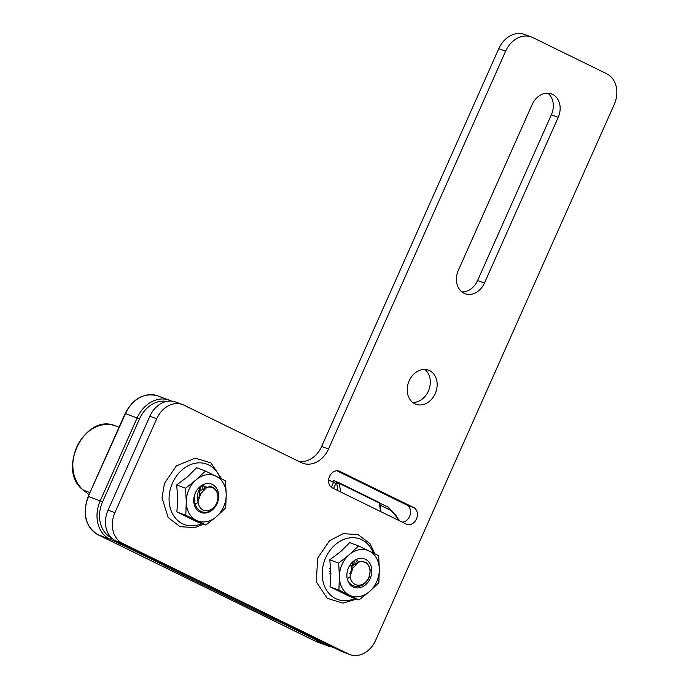 <?xml version="1.0" encoding="UTF-8"?>
<svg xmlns="http://www.w3.org/2000/svg" width="689" height="689" viewBox="0 0 689 689"><rect width="100%" height="100%" fill="white"/><g stroke="black" fill="none" stroke-linecap="round" stroke-linejoin="round"><path stroke-width="1.03" d="M301.282 462.612A24.218 19.318 110.3 0 0 302.704 463.223A24.218 19.318 110.3 0 0 328.498 449.021L505.623 51.193A24.218 19.318 -69.7 0 1 531.426 36.991A24.218 19.318 -69.7 0 1 532.847 37.602L606.725 73.775A24.218 19.318 -69.7 0 1 614.269 104.383L375.643 640.348A24.218 19.318 -69.7 0 1 349.84 654.55A24.218 19.318 -69.7 0 1 348.419 653.939L122.444 543.294A24.218 19.318 -69.7 0 1 114.908 512.676L156.722 418.748A24.218 19.318 -69.7 0 1 182.525 404.546A24.218 19.318 -69.7 0 1 183.946 405.158L301.282 462.612M328.498 449.021L321.651 446.481A24.218 19.318 -69.7 0 1 298.974 461.484M332.356 487.915A9.086 7.243 -69.7 0 1 329.385 476.771A9.086 7.243 -69.7 0 1 339.195 471.112A9.086 7.243 -69.7 0 1 339.737 471.345L413.607 507.517A9.086 7.243 -69.7 0 1 416.578 518.662A9.086 7.243 -69.7 0 1 406.76 524.32A9.086 7.243 -69.7 0 1 406.226 524.088L332.356 487.915M532.149 104.556A18.164 14.486 -69.7 0 1 551.493 93.902A18.164 14.486 -69.7 0 1 558.219 117.319L484.419 283.084A18.164 14.486 -69.7 0 1 465.075 293.738A18.164 14.486 -69.7 0 1 458.349 270.321L532.149 104.556M429.566 370.63A18.164 14.486 -69.7 0 1 435.508 392.919A18.164 14.486 -69.7 0 1 415.872 404.245A18.164 14.486 -69.7 0 1 408.594 382.18A18.164 14.486 -69.7 0 1 428.489 370.174A18.164 14.486 -69.7 0 1 429.566 370.63M531.426 36.991L524.57 34.45A24.218 19.318 110.3 0 0 498.776 48.652L505.623 51.193M182.525 404.546L175.669 402.006A24.218 19.318 110.3 0 0 149.875 416.208L156.722 418.748M348.419 653.939L341.563 651.398L115.597 540.753A24.218 19.318 110.3 0 1 108.052 510.144L149.875 416.208M461.854 291.921A18.164 14.486 110.3 0 0 477.572 280.544L551.372 114.787A18.164 14.486 110.3 0 0 547.867 93.187M341.563 651.398A24.218 19.318 110.3 0 0 342.993 652.009L349.84 654.55M321.651 446.481L498.776 48.652M402.247 522.141A9.086 7.243 110.3 0 0 410.196 514.726A9.086 7.243 110.3 0 0 406.76 504.977L336.869 470.759M424.863 369.459A18.164 14.486 -69.7 0 1 428.92 389.707A18.164 14.486 -69.7 0 1 412.651 402.428M318.439 640.081L318.284 640.193A1.817 0.965 54.1 0 0 318.921 640.314M381.051 511.763L379.906 503.676A1.817 1.085 171.9 0 0 379.355 503.03L380.561 511.522M166.342 565.609L166.187 565.721A1.817 0.965 54.1 0 0 166.833 565.841M340.581 491.946L339.376 483.454A1.817 1.085 171.9 0 0 336.826 483.712A1.817 1.447 -69.7 0 1 338.867 482.696A1.817 1.094 -63.9 0 1 338.928 482.722A1.817 1.817 0 0 0 338.755 482.653L337.817 482.3A1.817 1.447 -69.7 0 1 337.92 482.343L338.643 482.619M277.607 620.083A1.817 0.965 54.1 0 0 278.304 620.617L278.459 620.505M125.51 545.61A1.817 0.965 54.1 0 0 126.208 546.144L126.363 546.033M108.242 451.467L105.029 458.685M347.635 580.216L349.254 582.885L352.045 585.331L355.903 586.589L359.055 586.434L362.982 584.84L365.859 582.455L368.184 579.303L369.562 576.047L370.191 569.975L368.848 565.635L366.143 562.603L361.613 561.363L358.848 561.957L353.001 567.934L350.098 576.193L352.742 561.862M329.247 568.787L330.642 567.521M329.428 571.534L330.832 570.88M329.755 573.188L330.892 573.076M349.53 573.67L351.071 571.37M351.726 569.924L352.501 563.18M348.091 578.149L350.184 576.994M355.541 564.317L354.646 561.647M357.608 562.637L356.299 560.889M359.158 561.836L357.186 560.622M359.865 561.63L350.486 565.927M358.848 561.957A12.109 9.663 -69.7 0 1 369.967 570.363A12.109 9.663 -69.7 0 1 361.045 584.858A12.109 9.663 -69.7 0 1 350.098 576.193M200.904 493.462L198.001 501.721C196.434 494.22 198.406 488.406 203.935 484.281A15.141 12.075 110.3 0 0 197.106 489.879C188.907 501.377 199.56 518.128 210.886 510.368C222.736 504.064 218.568 482.386 206.752 487.485L200.912 493.462M197.433 499.198L198.975 496.898M199.629 495.451L200.172 487.674M195.194 503.96L198.087 502.522M203.444 489.845L202.135 486.468M205.511 488.165L203.6 485.891M207.062 487.364L203.858 485.823M207.768 487.149L198.389 491.455M206.76 487.485A12.109 9.663 -69.7 0 1 217.87 495.891A12.109 9.663 -69.7 0 1 208.948 510.385A12.109 9.663 -69.7 0 1 198.001 501.721M346.868 575.427A15.141 12.075 110.3 0 0 365.687 584.642A15.141 12.075 110.3 0 0 365.506 559.313A15.141 12.075 110.3 0 0 346.868 575.427M353.405 565.204A12.514 9.982 110.3 0 0 353.216 563.016M349.22 554.705A24.218 19.318 110.3 0 0 339.384 576.814A24.218 19.318 110.3 0 0 349.512 595.227A24.218 19.318 110.3 0 0 369.485 591.55A24.218 19.318 110.3 0 0 379.329 569.45A24.218 19.318 110.3 0 0 369.192 551.028A24.218 19.318 110.3 0 0 349.22 554.705L358.59 545.903L378.666 555.73L379.329 569.45L378.855 582.748L369.485 591.55L358.986 599.938L338.91 590.103L339.384 576.814L338.712 563.094L349.22 554.705M338.91 590.103L330.005 586.804L350.081 596.64L358.986 599.938M330.005 586.804L330.901 573.67L329.816 559.795L338.712 563.094M329.816 559.795L340.736 551.562L349.685 542.605L358.59 545.903M209.094 485.986A12.514 9.982 -69.7 0 1 210.937 486.959M218.714 495.977A15.141 12.075 110.3 0 0 199.896 486.761A15.141 12.075 110.3 0 0 200.086 512.091A15.141 12.075 110.3 0 0 218.714 495.977M216.363 516.698A24.218 19.318 110.3 0 0 226.207 494.599A24.218 19.318 110.3 0 0 216.07 476.177A24.218 19.318 110.3 0 0 196.098 479.854A24.218 19.318 110.3 0 0 186.263 501.954A24.218 19.318 110.3 0 0 196.391 520.376A24.218 19.318 110.3 0 0 216.363 516.698L205.865 525.078L185.789 515.251L186.263 501.954L185.591 488.234L196.098 479.854L205.468 471.052L225.544 480.879L226.207 494.599L225.734 507.896L216.363 516.698M205.865 525.078L196.959 521.78L176.884 511.953L177.779 498.81L176.685 484.935L187.615 476.71L196.563 467.753L205.468 471.052M176.685 484.935L185.591 488.234M176.884 511.953L185.789 515.251M108.052 510.144L114.908 512.676M477.572 280.544L484.419 283.084M115.597 540.753L122.444 543.294M339.737 471.345L338.643 470.94M406.76 504.977L413.607 507.517M558.219 117.319L551.372 114.787M125.14 413.512L125.493 413.615A30.273 24.149 -69.7 0 1 157.738 395.865C144.053 392.394 133.184 398.285 125.14 413.512L88.235 496.399L125.493 413.615L139.471 418.946A28.464 22.703 -69.7 0 1 166.652 401.411M97.898 534.698A1.817 1.094 -63.9 0 0 97.959 534.733L317.078 641.915A30.273 24.149 -69.7 0 1 315.304 641.149A1.817 1.094 116.1 0 1 315.235 641.123A1.817 1.094 116.1 0 1 315.183 641.097M88.235 496.399C82.051 513.736 85.29 526.517 97.959 534.733A1.817 1.094 -63.9 0 0 98.019 534.759A30.273 24.149 -69.7 0 1 88.597 496.493L102.566 501.833L139.471 418.946M328.274 644.887A1.817 1.094 116.1 0 1 326.948 645.464L315.304 641.149L98.019 534.759L109.663 539.074A1.817 1.094 -63.9 0 0 111.429 537.799A28.464 22.703 -69.7 0 1 102.566 501.833M317.638 640.512A1.817 1.094 116.1 0 1 316.949 640.572L326.948 645.464A30.273 24.149 110.3 0 0 328.731 646.23L317.078 641.915M337.713 482.266L333.373 480.362M379.906 503.676A1.817 1.817 0 0 0 378.907 502.298A1.817 1.094 116.1 0 0 378.847 502.272L338.979 482.756M388.45 507.328L379.691 503.048L388.51 507.354A1.817 1.094 -63.9 0 0 388.45 507.328M380.113 505.149L388.734 509.369A1.817 1.094 -63.9 0 0 388.51 507.354L399.878 520.979M388.734 509.369A28.464 22.703 -69.7 0 1 398.595 520.35M316.613 640.141A1.817 1.447 -69.7 0 1 316.397 640.055L316.949 640.572M316.208 639.986L317.448 640.451A1.817 1.447 -69.7 0 1 317.345 640.408L316.397 640.055M378.907 502.298A1.817 1.094 116.1 0 1 379.355 503.03L339.376 483.454A1.817 1.094 -63.9 0 0 338.928 482.722L378.907 502.298M275.66 619.127A1.817 1.447 110.3 0 0 276.418 620.479L277.366 620.832A1.817 1.094 -63.9 0 0 278.304 620.617L318.284 640.193A1.817 1.094 116.1 0 1 317.345 640.408L277.366 620.832A1.817 1.447 -69.7 0 1 276.608 619.592M273.085 617.869A1.817 1.094 116.1 0 1 271.759 618.446L276.418 620.479M164.111 565.514L165.351 565.979A1.817 1.447 -69.7 0 1 165.248 565.936L164.301 565.583A1.817 1.447 110.3 0 0 164.525 565.66M164.301 565.583L164.852 566.1A1.817 1.094 -63.9 0 0 165.541 566.039M164.852 566.1L271.759 618.446M328.601 479.923L333.545 482.343A1.817 1.094 -63.9 0 0 333.321 480.336L337.817 482.3A1.817 1.447 -69.7 0 0 335.879 483.368L336.826 483.712L337.799 490.585M331.349 487.295L333.545 482.343L335.879 483.368L333.579 488.518M157.738 395.865L171.225 400.964A1.817 1.094 -63.9 0 0 171.165 400.938A30.273 24.149 110.3 0 0 169.382 400.18A30.273 24.149 110.3 0 0 137.137 417.93L100.241 500.808A30.273 24.149 110.3 0 0 109.663 539.074L125.269 546.36A1.817 1.094 -63.9 0 0 126.208 546.144L166.187 565.721A1.817 1.094 116.1 0 1 165.248 565.936L125.269 546.36A1.817 1.447 -69.7 0 1 124.511 545.12M119.662 543.966A1.817 1.094 -63.9 0 0 120.988 543.397M124.321 546.007A1.817 1.447 -69.7 0 1 123.564 544.654M89.036 494.599A466.367 371.965 -69.7 0 1 83.507 490.206L89.932 492.592M83.326 490.103C56.033 470.759 85.091 412.315 115.416 425.888A36.336 28.981 -69.7 0 0 77.521 445.482A36.336 28.981 -69.7 0 0 83.507 490.206A1.817 1.059 129.1 0 1 83.326 490.103L89.027 494.624M373.343 553.069A32.228 25.708 110.3 0 0 348.531 538.075A32.228 25.708 110.3 0 0 322.185 574.101A32.228 25.708 110.3 0 0 348.987 600.334A32.228 25.708 110.3 0 0 354.947 598.44M220.222 478.218A32.228 25.708 110.3 0 0 195.409 463.215A32.228 25.708 110.3 0 0 169.055 499.249A32.228 25.708 110.3 0 0 195.865 525.483A32.228 25.708 110.3 0 0 201.825 523.588M328.731 646.23L333.252 647.333M317.448 640.451A1.817 1.817 0 0 0 318.964 640.331M165.351 565.979A1.817 1.817 0 0 0 166.867 565.858M119.033 427.223L115.416 425.888M374.85 553.818L370.027 543.724L358.082 534.561L343.174 533.682L329.531 540.693L317.586 558.279L316.363 581.929L327.223 598.336L342.889 603.108L356.618 599.06M221.729 478.967L210.963 462.922L195.297 458.142L176.401 465.842L164.473 483.402L162.01 497.751L168.159 517.525L180.105 526.697L195.013 527.576L203.496 524.208"/></g></svg>
